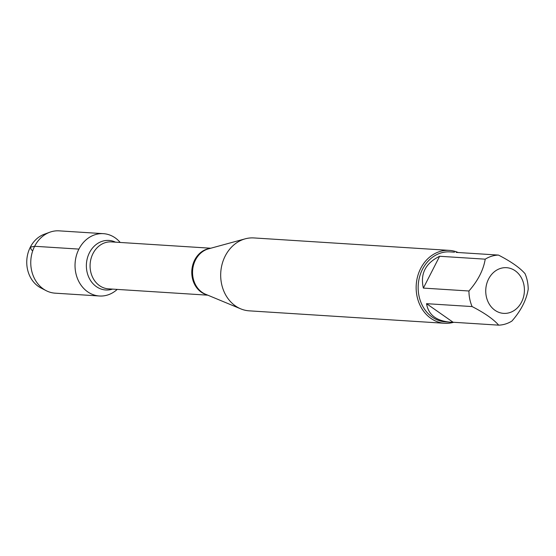 <?xml version="1.0" encoding="UTF-8"?>
<svg xmlns="http://www.w3.org/2000/svg" width="556" height="556" viewBox="0 0 556 556"><rect width="100%" height="100%" fill="white"/><g stroke="black" fill="none" stroke-linecap="round" stroke-linejoin="round"><path stroke-width="0.83" d="M449.324 250.381L253.863 237.933A36.529 30.837 93.6 0 0 245.224 238.83A36.529 30.837 93.6 0 0 220.767 272.433A36.529 30.837 93.6 0 0 240.762 308.865A36.529 30.837 93.6 0 0 249.22 310.839L444.682 323.286A36.529 30.837 -86.4 0 1 420.69 268.43A36.529 30.837 -86.4 0 1 449.324 250.381A36.529 30.837 -86.4 0 1 458.151 252.514M78.917 249.095A31.226 26.361 -86.4 0 1 120.214 242.465A31.226 26.361 -86.4 0 0 103.395 233.666A31.226 26.361 -86.4 0 0 75.102 263.155A31.226 26.361 -86.4 0 0 99.427 295.994A31.226 26.361 -86.4 0 0 117.226 289.405A31.226 26.361 -86.4 0 1 83.636 288.342A31.226 26.361 -86.4 0 1 78.917 249.095L34.646 246.28L30.323 247.163L31.358 249.776L32.741 250.742M453.71 322.285A36.529 30.837 -86.4 0 1 444.682 323.286M521.57 302.061A22.893 19.328 93.6 0 0 510.297 268.374A22.893 19.328 93.6 0 0 485.735 291.101A22.893 19.328 93.6 0 0 499.858 312.687A22.893 19.328 93.6 0 0 521.57 302.061M456.191 252.389L498.468 255.079A35.063 29.607 93.6 0 0 485.221 259.172C483.428 270.014 478 280.62 468.937 290.996A35.063 29.607 93.6 0 0 472.113 306.571C484.61 313 493.464 319.193 498.676 325.149A35.063 29.607 93.6 0 0 511.916 321.055C520.979 310.686 526.407 300.08 528.2 289.238A35.063 29.607 93.6 0 0 525.024 273.656C519.811 267.7 510.957 261.508 498.468 255.079M439.643 256.274C425.528 263.155 420.1 273.76 423.366 288.091L439.643 256.274L485.221 259.172M423.366 288.091L468.937 290.996M426.542 303.673C428.349 314.689 436.182 320.847 450.04 322.16L453.098 322.251L426.542 303.673L472.113 306.571M453.098 322.251L498.676 325.149M450.04 322.16L445.558 321.875A35.063 29.607 -86.4 0 1 418.237 284.999A35.063 29.607 -86.4 0 1 450.012 251.889L454.495 252.174M99.427 295.994L55.155 293.172A31.226 26.361 -86.4 0 1 46.134 290.649A31.226 26.361 -86.4 0 1 30.83 260.34A31.226 26.361 -86.4 0 1 49.859 232.206A31.226 26.361 -86.4 0 1 59.124 230.851L103.395 233.666M49.859 232.206L44.306 234.236A28.69 24.228 93.6 0 0 30.323 247.163A28.69 24.228 93.6 0 0 40.887 287.938L46.134 290.649M245.224 238.83L208.444 248.866A23.665 19.981 93.6 0 0 195.497 259.979A23.665 19.981 93.6 0 0 205.56 294.242L240.762 308.865M206.846 294.777A23.519 19.856 -86.4 0 1 194.697 260A23.519 19.856 -86.4 0 1 209.793 248.497M210.78 248.226L111.436 241.902A23.519 19.856 93.6 0 0 93.005 253.522A23.519 19.856 93.6 0 0 108.448 288.849L207.791 295.173M112.541 289.106A24.825 20.961 -86.4 0 1 90.461 280.363A24.825 20.961 -86.4 0 1 89.46 252.702A24.825 20.961 -86.4 0 1 115.53 242.166"/></g></svg>
